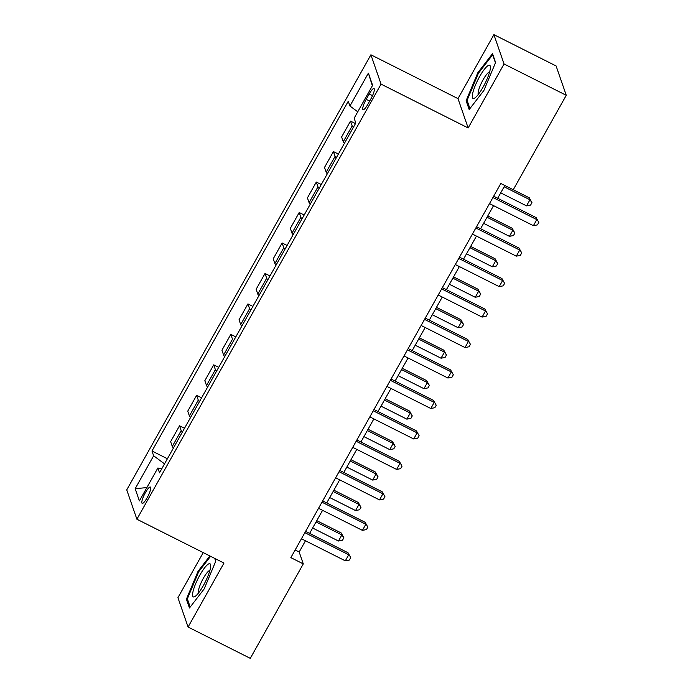 <?xml version="1.0" encoding="UTF-8"?>
<svg xmlns="http://www.w3.org/2000/svg" width="693" height="693" viewBox="0 0 693 693"><rect width="100%" height="100%" fill="white"/><g stroke="black" fill="none" stroke-linecap="round" stroke-linejoin="round"><path stroke-width="1.04" d="M147.15 497.739A9.13 1.966 -63.3 0 0 150.372 487.049A9.13 1.966 -63.3 0 0 145.391 492.662A9.13 1.966 -63.3 0 0 142.16 503.352A9.13 1.966 -63.3 0 0 147.15 497.739M203.231 552.607L177.928 597.704L188.08 627.035L250.286 658.35L303.291 563.894L299.177 552.009L305.474 540.783M370.902 54.799L126.741 489.89L136.893 519.222L381.055 84.13L370.902 54.799L457.995 98.631L468.147 127.962L504.054 63.981L493.901 34.65L457.995 98.631M493.901 34.65L556.107 65.965L566.259 95.296L504.054 63.981M500.71 192.871L526.533 205.864L529.954 199.775L529.27 197.791L500.814 183.48L290.852 557.631L303.291 563.894M369.196 93.971L366.19 99.333A8.844 1.906 -63.3 0 0 363.063 109.693A8.844 1.906 -63.3 0 0 367.888 104.245L370.902 98.882A8.844 1.906 -63.3 0 0 374.021 88.531A8.844 1.906 -63.3 0 0 369.196 93.971L372.531 95.643M357.753 111.807L349.93 106.012L348.267 101.221L151.984 450.996L167.403 458.757M349.93 106.012L368.39 73.112L372.617 85.317L354.149 118.226L355.812 123.016L159.52 472.799L157.865 468L139.397 500.909L135.17 488.695L153.638 455.795L151.984 450.996M188.08 627.035L223.986 563.054L136.893 519.222M513.253 189.743L566.259 95.296M468.147 127.962L381.055 84.13M309.606 533.419L322.574 510.317M326.706 502.945L339.665 479.851M343.806 472.479L356.765 449.385M360.906 442.013L373.865 418.91M378.006 411.538L390.965 388.444M395.097 381.072L408.064 357.978M412.196 350.606L425.164 327.503M429.296 320.14L442.255 297.037M446.396 289.665L459.355 266.571M463.496 259.199L476.455 236.105M480.587 228.733L493.555 205.63M497.687 198.259L504.842 185.507M295.149 549.982L299.177 552.009M353.317 127.46A11.409 2.287 -150.7 0 1 352.174 125.901L350.511 121.102L355.483 123.605M173.441 447.99A11.409 2.287 -150.7 0 1 172.297 446.431L170.634 441.632L179.53 425.788L184.503 428.291M190.54 417.524A11.409 2.287 -150.7 0 1 189.397 415.956L187.734 411.166L196.63 395.322L201.594 397.825M207.64 387.058A11.409 2.287 -150.7 0 1 206.497 385.49L204.833 380.7L213.721 364.856L218.693 367.351M224.74 356.583A11.409 2.287 -150.7 0 1 223.596 355.024L221.933 350.225L230.821 334.381L235.793 336.885M241.84 326.117A11.409 2.287 -150.7 0 1 240.688 324.558L239.033 319.759L247.921 303.915L252.893 306.419M258.931 295.651A11.409 2.287 -150.7 0 1 257.787 294.083L256.133 289.293L265.021 273.449L269.993 275.944M276.031 265.176A11.409 2.287 -150.7 0 1 274.887 263.617L273.224 258.818L282.12 242.974L287.093 245.478M293.13 234.71A11.409 2.287 -150.7 0 1 291.987 233.151L290.324 228.352L299.22 212.508L304.184 215.012M310.23 204.244A11.409 2.287 -150.7 0 1 309.087 202.677L307.423 197.886L316.311 182.042L321.283 184.546M327.33 173.778A11.409 2.287 -150.7 0 1 326.178 172.21L324.523 167.42L333.411 151.576L338.383 154.071M344.421 143.304A11.409 2.287 -150.7 0 1 343.278 141.744L341.623 136.945L350.511 121.102M336.218 157.935A11.409 2.287 -150.7 0 1 335.074 156.367L333.411 151.576M319.118 188.401A11.409 2.287 -150.7 0 1 317.974 186.833L316.311 182.042M302.018 218.867A11.409 2.287 -150.7 0 1 300.875 217.307L299.22 212.508M284.927 249.333A11.409 2.287 -150.7 0 1 283.775 247.773L282.12 242.974M267.827 279.807A11.409 2.287 -150.7 0 1 266.684 278.239L265.021 273.449M250.727 310.273A11.409 2.287 -150.7 0 1 249.584 308.714L247.921 303.915M233.628 340.739A11.409 2.287 -150.7 0 1 232.484 339.18L230.821 334.381M216.528 371.214A11.409 2.287 -150.7 0 1 215.384 369.646L213.721 364.856M199.437 401.68A11.409 2.287 -150.7 0 1 198.285 400.112L196.63 395.322M182.337 432.146A11.409 2.287 -150.7 0 1 181.185 430.587L179.53 425.788M153.638 455.795L164.536 463.86M161.764 468.806L157.865 468M372.34 85.802L368.39 73.112M135.17 488.695L146.873 487.586M477.798 72.782L466.12 100.719L469.178 109.546L483.905 90.445L495.582 62.509L492.524 53.673L477.798 72.782L478.516 73.137M209.858 555.951L198.068 571.24L186.4 599.185L189.458 608.012L204.184 588.911L215.852 560.975L215.012 558.541M467.428 101.369L466.12 100.719M187.699 599.835L186.4 599.185M198.787 571.604L198.068 571.24M492.94 197.514L536.815 219.594L533.393 225.684L489.527 203.603M493.659 196.232L536.122 217.611L538.816 222.453L537.447 224.887L533.393 225.684M536.122 217.611L538.816 222.453M529.27 197.791L531.955 202.633L529.954 199.775L504.132 186.781M531.955 202.633L530.587 205.076L526.533 205.864M475.84 227.98L519.715 250.06L516.294 256.15L472.427 234.069M476.559 226.706L519.031 248.077L521.716 252.919L520.348 255.362L516.294 256.15M519.031 248.077L521.716 252.919M458.749 258.446L502.616 280.526L499.194 286.625L455.327 264.544M459.459 257.172L501.931 278.543L504.617 283.394L503.248 285.828L499.194 286.625M501.931 278.543L504.617 283.394M441.649 288.912L485.516 310.992L482.094 317.091L438.227 295.01M442.368 287.638L484.831 309.017L487.517 313.86L486.148 316.294L482.094 317.091M484.831 309.017L487.517 313.86M483.619 223.337L509.433 236.339L512.855 230.241L512.17 228.257L487.751 215.973M512.17 228.257L514.856 233.099L512.855 230.241L487.032 217.247M514.856 233.099L513.487 235.542L509.433 236.339M466.519 253.811L492.333 266.805L495.755 260.707L495.071 258.732L470.651 246.439M495.071 258.732L497.756 263.574L495.755 260.707L469.941 247.713M497.756 263.574L496.396 266.008L492.333 266.805M449.419 284.277L475.242 297.271L478.655 291.181L477.971 289.198L453.551 276.905M477.971 289.198L480.665 294.04L478.655 291.181L452.841 278.179M480.665 294.04L479.296 296.474L475.242 297.271M424.549 319.386L468.416 341.467L465.003 347.557L421.127 325.476M425.268 318.104L467.732 339.483L470.426 344.326L469.057 346.76L465.003 347.557M467.732 339.483L470.426 344.326M432.319 314.743L458.142 327.737L461.564 321.647L460.871 319.664L436.46 307.371M460.871 319.664L463.565 324.506L461.564 321.647L435.741 308.654M463.565 324.506L462.196 326.949L458.142 327.737M474.54 98.163A18.546 3.993 -63.3 0 0 475.008 97.852A18.546 3.993 -63.3 0 0 484.918 83.654A18.546 3.993 -63.3 0 0 490.419 67.238A18.546 3.993 -63.3 0 0 488.158 65.566A18.546 3.993 -63.3 0 0 475.363 85.326A18.546 3.993 -63.3 0 0 474.54 98.163M489.63 71.942A12.691 2.737 -63.3 0 0 488.955 72.185A12.691 2.737 -63.3 0 0 481.34 83.16A12.691 2.737 -63.3 0 0 478.317 94.421M469.923 108.584L467.082 100.372L478.387 73.302L492.654 54.79L495.443 62.838M199.844 575.173A18.546 3.993 -63.3 0 0 192.931 591.926A18.546 3.993 -63.3 0 0 195.279 596.318A18.546 3.993 -63.3 0 0 203.404 585.481A18.546 3.993 -63.3 0 0 210.689 565.705A18.546 3.993 -63.3 0 0 199.844 575.173M209.901 570.408A12.691 2.737 -63.3 0 0 203.352 578.283A12.691 2.737 -63.3 0 0 198.588 592.887M190.194 607.051L187.353 598.839L198.666 571.768L210.577 556.306M214.709 558.385L215.714 561.304M407.449 349.852L451.325 371.933L447.903 378.023L404.028 355.951M408.168 348.579L450.632 369.949L453.326 374.792L451.957 377.235L447.903 378.023M450.632 369.949L453.326 374.792M390.35 380.318L434.225 402.399L430.803 408.498L386.937 386.417M391.069 379.045L433.541 400.424L436.226 405.266L434.857 407.701L430.803 408.498M433.541 400.424L436.226 405.266M373.258 410.793L417.125 432.874L413.704 438.964L369.837 416.883M373.969 409.511L416.441 430.89L419.126 435.732L417.758 438.167L413.704 438.964M416.441 430.89L419.126 435.732M356.159 441.259L400.026 463.34L396.604 469.43L352.737 447.349M356.869 439.986L399.341 461.356L402.027 466.198L400.658 468.641L396.604 469.43M399.341 461.356L402.027 466.198M339.059 471.725L382.926 493.806L379.513 499.904L335.637 477.824M339.778 470.452L382.241 491.822L384.936 496.673L383.567 499.107L379.513 499.904M382.241 491.822L384.936 496.673M415.22 345.218L441.043 358.212L444.464 352.113L443.78 350.138L419.36 337.846M443.78 350.138L446.465 354.981L444.464 352.113L418.641 339.12M446.465 354.981L445.097 357.415L441.043 358.212M398.129 375.684L423.943 388.678L427.364 382.588L426.68 380.604L402.261 368.312M426.68 380.604L429.365 385.447L427.364 382.588L401.542 369.586M429.365 385.447L427.997 387.881L423.943 388.678M381.029 406.15L406.843 419.144L410.265 413.054L409.58 411.07L385.161 398.778M409.58 411.07L412.266 415.913L410.265 413.054L384.45 400.06M412.266 415.913L410.906 418.355L406.843 419.144M363.929 436.616L389.752 449.618L393.165 443.52L392.481 441.536L368.061 429.253M392.481 441.536L395.175 446.387L393.165 443.52L367.351 430.526M395.175 446.387L393.806 448.821L389.752 449.618M346.829 467.091L372.652 480.084L376.074 473.986L375.381 472.011L350.97 459.719M375.381 472.011L378.075 476.853L376.074 473.986L350.251 460.992M378.075 476.853L376.706 479.287L372.652 480.084M321.959 502.191L365.826 524.272L362.413 530.37L318.537 508.29M322.678 500.918L365.142 522.297L367.836 527.139L366.467 529.573L362.413 530.37M365.142 522.297L367.836 527.139M329.729 497.557L355.552 510.55L358.974 504.461L358.29 502.477L333.87 490.185M358.29 502.477L360.975 507.319L358.974 504.461L333.151 491.467M360.975 507.319L359.606 509.753L355.552 510.55M304.859 532.666L348.735 554.746L345.313 560.836L301.446 538.756M305.578 531.384L348.042 552.763L350.736 557.605L349.367 560.048L345.313 560.836M348.042 552.763L350.736 557.605M312.638 528.023L338.453 541.016L341.874 534.927L341.19 532.943L316.77 520.651M341.19 532.943L343.875 537.785L341.874 534.927L316.051 521.933M343.875 537.785L342.507 540.228L338.453 541.016M343.278 141.744L352.174 125.901M326.178 172.21L335.074 156.367M309.087 202.677L317.974 186.833M291.987 233.151L300.875 217.307M274.887 263.617L283.775 247.773M257.787 294.083L266.684 278.239M240.688 324.558L249.584 308.714M223.596 355.024L232.484 339.18M206.497 385.49L215.384 369.646M189.397 415.956L198.285 400.112M172.297 446.431L181.185 430.587M369.664 101.083L366.19 99.333"/></g></svg>
